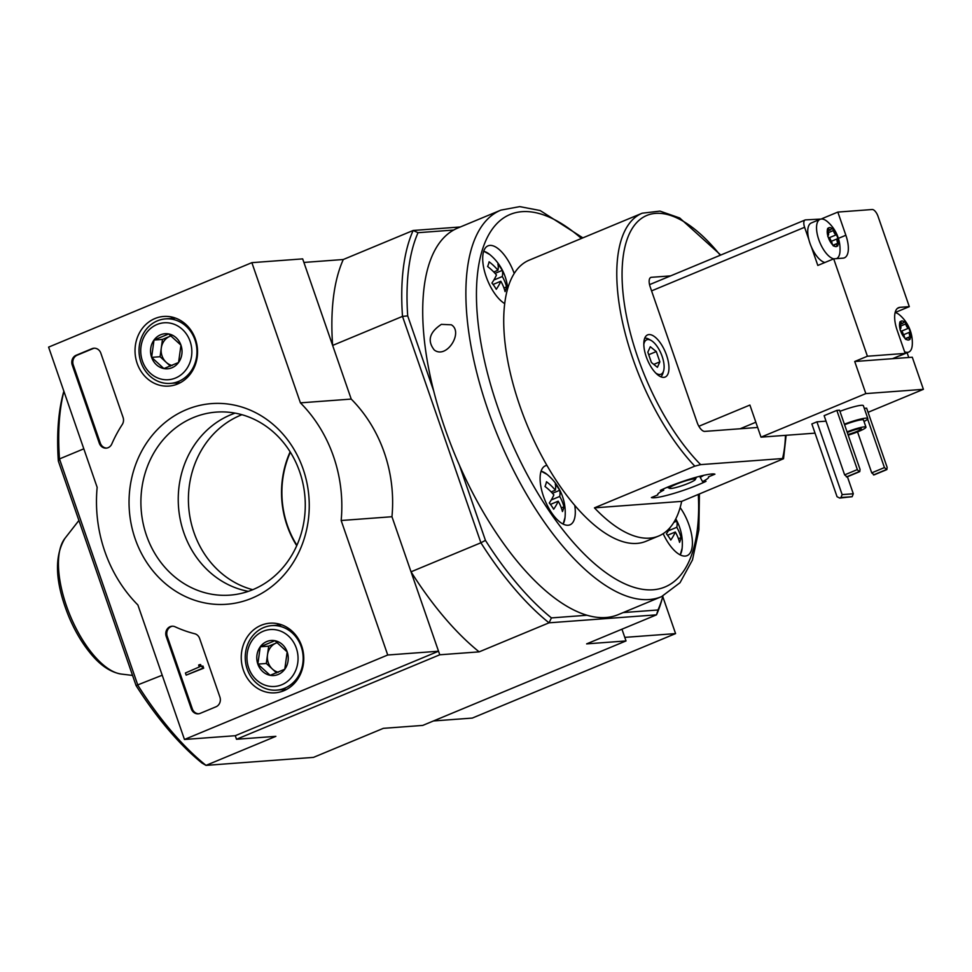 <?xml version="1.0" encoding="UTF-8"?>
<svg xmlns="http://www.w3.org/2000/svg" width="972" height="972" viewBox="0 0 972 972"><rect width="100%" height="100%" fill="white"/><g stroke="black" fill="none" stroke-linecap="round" stroke-linejoin="round"><path stroke-width="1.46" d="M699.403 493.995L698.88 529.971L692.465 559.957L680.023 582.714L661.519 596.65L618.326 614.596A209.296 89.533 -112.6 0 1 605.945 617.512A209.296 89.533 -112.6 0 1 587.027 615.252A209.296 89.533 -112.6 0 1 459.477 465.369A209.296 89.533 -112.6 0 1 433.682 390.902A209.296 89.533 -112.6 0 1 453.632 230.048A209.296 89.533 -112.6 0 1 457.691 228.068L500.884 210.122L519.741 206.623L540.14 210.511L582.86 237.861M441.373 324.369C429.43 332.278 427.073 340.82 434.277 350.005C446.61 359.458 463.717 332.096 451.348 324.806L441.373 324.369M785.461 435.347A148.4 63.496 -112.6 0 1 782.545 458.541L700.654 464.628L694.798 466.147L594.439 507.858L681.676 501.37L783.517 458.748M702.574 481.602A26.961 3.414 160.9 0 0 708.539 476.888A26.961 3.414 160.9 0 0 708.491 476.839L714.93 474.166A34.251 4.338 -19.1 0 0 692.599 478.273A34.251 4.338 -19.1 0 0 660.316 490.386L663.742 490.131A26.961 3.414 160.9 0 0 657.655 494.505A26.961 3.414 160.9 0 0 657.825 494.894L651.386 497.567A34.251 4.338 -19.1 0 0 673.718 493.46A34.251 4.338 -19.1 0 0 706 481.347L702.574 481.602L700.204 477.386A25.114 3.183 160.9 0 0 703.752 475.32M699.816 476.268L700.204 477.386M663.803 377.367A22.83 9.769 -112.6 0 1 646.781 358.218A22.83 9.769 -112.6 0 1 647.631 334.878A22.83 9.769 -112.6 0 1 665.407 352.216A22.83 9.769 -112.6 0 1 665.152 377.039A22.83 9.769 -112.6 0 1 663.803 377.367M757.48 426.951A9.89 4.228 -112.6 0 1 756.799 427.425A9.89 4.228 -112.6 0 1 756.216 427.571L704.749 431.398A9.89 4.228 -112.6 0 1 697.131 422.443L650.195 286.91A9.89 4.228 -112.6 0 1 650.803 277.445A9.89 4.228 -112.6 0 1 651.386 277.312L650.292 277.761M670.619 275.878L651.386 277.312M594.439 507.858A152.215 65.124 67.4 0 0 658.676 536.022L645.967 541.307A152.215 65.124 -112.6 0 1 574.744 505.367A152.215 65.124 -112.6 0 1 546.92 465.381A152.215 65.124 -112.6 0 1 504.711 303.604A152.215 65.124 -112.6 0 1 514.224 273.46A152.215 65.124 -112.6 0 1 529.145 260.192L642.213 213.196L659.976 211.106L679.671 217.959L720.75 255.041M658.676 536.022A152.215 65.124 67.4 0 0 673.596 522.754A152.215 65.124 67.4 0 0 681.676 501.37M651.398 362.483L647.838 352.18L650.292 346.725L656.307 351.56L659.867 361.851L657.412 367.319L651.398 362.483M643.816 344.343A18.65 7.983 -112.6 0 1 651.033 340.407A18.65 7.983 -112.6 0 1 661.215 353.954A18.65 7.983 -112.6 0 1 663.645 370.733A18.65 7.983 -112.6 0 1 659.903 374.499A18.65 7.983 -112.6 0 1 655.76 373.066M623.222 612.567L657.995 609.979A237.824 101.744 -112.6 0 0 662.88 596.31L661.701 600.429A241.639 103.372 -112.6 0 1 656.501 614.839L586.626 643.877L626.017 640.937L621.946 629.188L624.789 637.377L675.576 633.598L662.783 596.65M433.682 390.902L407.705 315.9A237.824 101.744 -112.6 0 1 418.033 232.697L453.632 230.048M626.017 640.937L422.747 725.416L383.357 728.344L313.482 757.382L206.015 765.377L275.878 736.339L236.5 739.267L439.769 654.788L479.16 651.86L549.022 622.821L656.501 614.839L657.995 609.979M407.705 315.9L402.505 316.386L480.909 542.777L485.441 540.371L459.477 465.369M587.027 615.252L551.428 617.9A237.824 101.744 -112.6 0 1 485.441 540.371M136.068 685.564L58.344 461.08L59.486 458.93L137.89 685.333A241.639 103.372 -112.6 0 0 206.015 765.377L202.055 763.093A237.824 101.744 -112.6 0 1 136.068 685.564L162.215 675.224M58.344 461.08A237.824 101.744 -112.6 0 1 63.775 391.546L63.86 391.218M241.919 414.704A91.332 81.733 -94.3 0 0 188.604 505.659A91.332 81.733 -94.3 0 0 252.756 589.7M460.339 226.974L413.161 230.473A241.639 103.372 -112.6 0 0 402.505 316.386L332.631 345.425L303.908 262.44L343.286 259.512A241.639 103.372 67.4 0 0 332.631 345.425M63.897 391.315A241.639 103.372 -112.6 0 0 59.486 458.93L83.811 448.821M251.87 262.659L300.421 402.858A136.991 122.594 85.7 0 1 341.16 520.506L387.731 655.007L184.461 739.473L137.89 604.985A136.991 122.594 85.7 0 1 97.151 487.337L48.6 347.125L251.87 262.659L302.669 258.88L351.22 399.079A136.991 122.594 85.7 0 1 391.959 516.727L438.53 651.228L235.26 735.707L236.5 739.267M551.428 617.9L549.022 622.821A241.639 103.372 -112.6 0 1 480.909 542.777L411.035 571.815L439.769 654.788M418.033 232.697L413.161 230.473L343.286 259.512M411.035 571.815A241.639 103.372 67.4 0 0 479.16 651.86M290.373 452.187A90.943 81.393 -94.3 0 0 296.91 545.304M290.142 451.834A91.332 81.733 -94.3 0 0 296.727 545.693M574.744 505.367A31.967 13.681 -112.6 0 1 569.969 524.819A31.967 13.681 -112.6 0 1 568.073 525.257A31.967 13.681 -112.6 0 1 544.247 498.466A31.967 13.681 -112.6 0 1 545.438 465.782A31.967 13.681 -112.6 0 1 546.92 465.381M504.711 303.604A31.967 13.681 -112.6 0 1 484.955 272.877A31.967 13.681 -112.6 0 1 488.041 245.843A31.967 13.681 -112.6 0 1 514.224 273.46M680.145 507.566A31.967 13.681 -112.6 0 1 687.07 555.644A31.967 13.681 -112.6 0 1 685.187 556.081A31.967 13.681 -112.6 0 1 663.171 533.652M553.663 509.231A46.547 37.507 -162.5 0 0 549.302 502.961A49.293 20.181 -34.8 0 0 553.846 494.918A49.293 39.718 -162.5 0 0 545 486.474A46.547 19.063 -34.8 0 0 546.495 481.735A49.293 39.718 17.5 0 1 555.34 490.192A49.293 20.181 -34.8 0 0 555.279 484.056A46.547 37.507 17.5 0 1 559.641 490.325A49.293 20.181 145.2 0 1 559.702 496.461A49.293 39.718 17.5 0 1 563.942 506.813A46.547 19.063 145.2 0 1 562.448 511.539A49.293 39.718 -162.5 0 0 558.207 501.188A49.293 20.181 145.2 0 1 553.663 509.231M675.589 519.242A46.547 37.507 17.5 0 1 676.743 521.15A49.293 20.181 145.2 0 1 676.804 527.286A49.293 39.718 17.5 0 1 681.044 537.638A46.547 19.063 145.2 0 1 679.562 542.364A49.293 39.718 -162.5 0 0 675.309 532.012A49.293 20.181 145.2 0 1 670.777 540.055A46.547 37.507 -162.5 0 0 666.415 533.786A49.293 20.181 -34.8 0 0 670.194 527.419M487.604 266.535A46.547 19.063 -34.8 0 0 489.098 261.808A49.293 39.718 17.5 0 1 497.943 270.252A49.293 20.181 -34.8 0 0 497.883 264.117A46.547 37.507 17.5 0 1 502.245 270.386A49.293 20.181 145.2 0 1 502.305 276.522A49.293 39.718 17.5 0 1 506.546 286.886A46.547 19.063 145.2 0 1 505.063 291.612A49.293 39.718 -162.5 0 0 500.811 281.248A49.293 20.181 145.2 0 1 496.279 289.304A46.547 37.507 -162.5 0 0 491.917 283.034A49.293 20.181 -34.8 0 0 496.449 274.979A49.293 39.718 -162.5 0 0 487.604 266.535M673.839 522.353L676.743 521.15M668.359 530.797L676.804 527.286M667.557 535.232L675.309 532.012M678.444 538.719L681.044 537.638M495.064 273.375L502.245 270.386M493.849 280.033L502.305 276.522M493.776 271.99L497.943 270.252M493.059 284.468L500.811 281.248M503.946 287.967L506.546 286.886M552.461 493.302L559.641 490.325M551.245 499.973L559.702 496.461M551.16 491.917L555.34 490.192M550.456 504.407L558.207 501.188M561.342 507.894L563.942 506.813M644.715 338.244A20.934 8.955 -112.6 0 1 648.786 339.155L651.033 340.407M663.645 370.733L662.94 373.212A20.934 8.955 -112.6 0 1 660.705 376.735M656.307 351.56L648.713 354.707M659.867 361.851L653.767 364.378M688.516 483.278A13.693 1.737 160.9 0 0 695.332 479.488A13.693 1.737 160.9 0 0 681.846 482.088A13.693 1.737 160.9 0 0 669.647 488.381A13.693 1.737 160.9 0 0 688.516 483.278M695.332 479.488L696.268 477.592A15.224 1.932 160.9 0 0 696.304 477.325A15.224 1.932 160.9 0 0 696.244 477.216L696.304 477.325M667.545 487.276L667.497 487.179A15.224 1.932 160.9 0 0 667.545 487.276A15.224 1.932 160.9 0 0 667.74 487.47L669.647 488.381M154.961 318.537A34.907 31.238 85.7 0 1 164.79 316.386A34.907 31.238 85.7 0 1 197.45 348.948A34.907 31.238 85.7 0 1 169.966 385.981A34.907 31.238 85.7 0 1 135.959 359.142A34.907 31.238 85.7 0 1 154.961 318.537M261.176 625.288A34.907 31.238 85.7 0 1 271.018 623.137A34.907 31.238 85.7 0 1 303.665 655.687A34.907 31.238 85.7 0 1 276.194 692.72A34.907 31.238 85.7 0 1 242.174 665.893A34.907 31.238 85.7 0 1 261.176 625.288M186.503 409.613A100.614 90.044 85.7 0 1 308.209 520.846A100.614 90.044 85.7 0 1 162.749 581.305A100.614 90.044 85.7 0 1 186.503 409.613M219.891 697.009A7.606 6.816 85.7 0 1 216.015 706.778L200.135 713.387A7.606 6.816 85.7 0 1 198.227 713.837A7.606 6.816 85.7 0 1 191.314 708.892L166.224 636.453A7.606 6.816 85.7 0 1 172.02 626.223A7.606 6.816 85.7 0 1 175.094 626.794A133.188 119.192 85.7 0 0 194.679 633.732A7.606 6.816 85.7 0 1 199.637 638.507L219.891 697.009M123.067 417.377A7.606 6.816 85.7 0 1 122.241 424.545A133.188 119.192 85.7 0 0 111.792 443.973A7.606 6.816 85.7 0 1 106.215 448.141A7.606 6.816 85.7 0 1 99.302 443.196L72.244 365.047A7.606 6.816 85.7 0 1 76.132 355.278L92.012 348.681A7.606 6.816 85.7 0 1 93.907 348.219A7.606 6.816 85.7 0 1 100.833 353.176L123.067 417.377M235.26 735.707L184.461 739.473M391.959 516.727L341.16 520.506M438.53 651.228L387.731 655.007M351.22 399.079L300.421 402.858M170.78 318.5A34.251 30.654 85.7 0 1 172.105 317.905A34.251 30.654 85.7 0 1 173.368 317.407M178.301 383.697A34.251 30.654 85.7 0 1 175.58 383.004M276.996 625.239A34.251 30.654 85.7 0 1 278.332 624.644A34.251 30.654 85.7 0 1 279.596 624.158M284.517 690.436A34.251 30.654 85.7 0 1 281.795 689.756M193.306 417.608A91.769 82.134 85.7 0 1 216.282 412.104A91.769 82.134 85.7 0 1 304.989 497.543A91.769 82.134 85.7 0 1 229.89 595.143A91.769 82.134 85.7 0 1 143.006 522.79A91.769 82.134 85.7 0 1 193.306 417.608M248.382 591.353A91.769 82.134 85.7 0 1 178.751 509.595A91.769 82.134 85.7 0 1 230.643 414.825A91.769 82.134 85.7 0 1 235.127 413.124M198.738 713.776A7.606 6.816 85.7 0 1 192.322 708.819L167.245 636.381A7.606 6.816 85.7 0 1 172.518 626.211M201.933 666.124L202.674 668.262L186.162 675.127L185.421 672.989L199.467 666.877A0.765 0.68 85.7 0 1 199.139 666.464L198.653 665.042L199.6 664.641L199.977 665.711A1.142 1.021 85.7 0 0 201.301 666.391L202.954 666.051L203.695 668.189L202.674 668.262M201.544 666.282A1.142 1.021 85.7 0 1 200.985 665.638L199.977 665.711M199.6 664.641L200.621 664.569L200.985 665.638M203.695 668.189L186.162 675.127M106.726 448.08A7.606 6.816 85.7 0 1 100.323 443.123L73.264 364.974A7.606 6.816 85.7 0 1 77.14 355.205L93.02 348.596A7.606 6.816 85.7 0 1 94.418 348.207M274.906 640.694L287.177 651.908L284.784 669.222L270.119 675.321L257.847 664.107L260.241 646.793L274.906 640.694A17.581 15.734 85.7 0 1 287.177 651.908A17.581 15.734 85.7 0 1 284.784 669.222A17.581 15.734 85.7 0 1 270.119 675.321A17.581 15.734 85.7 0 1 257.847 664.107A17.581 15.734 85.7 0 1 260.241 646.793A17.581 15.734 85.7 0 1 274.906 640.694M248.686 667.91A28.54 25.539 85.7 0 1 276.4 629.892A28.54 25.539 85.7 0 1 292.438 676.22A28.54 25.539 85.7 0 1 248.686 667.91M247.204 669.101A32.343 28.941 85.7 0 1 271.808 625.628A32.343 28.941 85.7 0 1 303.07 655.736A32.343 28.941 85.7 0 1 276.607 690.132A32.343 28.941 85.7 0 1 247.204 669.101M278.357 672.26A15.224 13.62 85.7 0 1 272.439 669.088L276.656 672.94M272.439 669.088A15.224 13.62 85.7 0 1 267.507 654.812L266.304 663.475L272.439 669.088M267.507 654.812A15.224 13.62 85.7 0 1 276.036 643.112L268.697 646.161L267.507 654.812M277.494 642.504L276.036 643.112A15.224 13.62 85.7 0 1 277.591 642.577M268.697 646.161L260.241 646.793M266.304 663.475L257.847 664.107M168.691 333.943L180.962 345.169L178.569 362.483L163.891 368.582L151.62 357.356L154.013 340.042L168.691 333.943A17.581 15.734 85.7 0 1 180.962 345.169A17.581 15.734 85.7 0 1 178.569 362.483A17.581 15.734 85.7 0 1 163.891 368.582A17.581 15.734 85.7 0 1 151.62 357.356A17.581 15.734 85.7 0 1 154.013 340.042A17.581 15.734 85.7 0 1 168.691 333.943M142.471 361.159A28.54 25.539 85.7 0 1 170.185 323.141A28.54 25.539 85.7 0 1 186.223 369.482A28.54 25.539 85.7 0 1 142.471 361.159M140.989 362.349A32.343 28.941 85.7 0 1 165.58 318.877A32.343 28.941 85.7 0 1 196.854 348.984A32.343 28.941 85.7 0 1 170.379 383.393A32.343 28.941 85.7 0 1 140.989 362.349M172.141 365.508A15.224 13.62 85.7 0 1 166.224 362.337L170.44 366.189M166.224 362.337A15.224 13.62 85.7 0 1 161.279 348.073L160.088 356.724L166.224 362.337M161.279 348.073A15.224 13.62 85.7 0 1 169.821 336.361L162.482 339.41L161.279 348.073M171.279 335.765L169.821 336.361A15.224 13.62 85.7 0 1 171.376 335.838M162.482 339.41L154.013 340.042M160.088 356.724L151.62 357.356M433.476 720.957L472.307 718.077L675.576 633.598M905.71 323.943A3.73 1.592 -112.6 0 0 908.443 328.257A2.126 0.911 -112.6 0 1 909.099 328.779L910.059 331.561A2.126 0.911 -112.6 0 1 909.792 332.145A3.73 1.592 -112.6 0 0 910.108 336.64A2.126 0.911 -112.6 0 1 910.497 337.77L909.841 339.24A2.126 0.911 -112.6 0 1 909.184 338.706A3.73 1.592 -112.6 0 0 907.374 337.746A3.73 1.592 -112.6 0 0 906.767 338.888A2.126 0.911 -112.6 0 1 906.512 339.483L904.883 338.183A2.126 0.911 -112.6 0 1 904.495 337.053A3.73 1.592 -112.6 0 0 901.773 332.74A2.126 0.911 -112.6 0 1 901.117 332.217L900.157 329.447A10.17 4.35 -112.6 0 1 899.708 323.239L900.376 321.768A2.126 0.911 -112.6 0 1 901.032 322.303A3.73 1.592 -112.6 0 0 902.83 323.263A3.73 1.592 -112.6 0 0 903.438 322.121A2.126 0.911 -112.6 0 1 903.705 321.525L905.333 322.826A2.126 0.911 -112.6 0 1 905.71 323.943L900.716 326.021M905.333 322.826A10.17 4.35 -112.6 0 1 909.099 328.779M910.059 331.561A10.17 4.35 -112.6 0 1 910.497 337.77M910.12 339.277L909.841 339.24A10.17 4.35 -112.6 0 1 906.512 339.483L906.39 339.544M904.883 338.183A10.17 4.35 -112.6 0 1 901.117 332.217M899.914 321.805L900.376 321.768A10.17 4.35 -112.6 0 1 903.705 321.525L903.766 321.489M895.139 312.534A21.311 9.113 -112.6 0 1 899.938 315.256A36.45 36.45 0 0 1 912.271 344.926A21.311 9.113 -112.6 0 1 910.497 350.698A21.311 9.113 -112.6 0 1 908.747 352.071A21.311 9.113 -112.6 0 1 904.616 351.779M833.417 230.546A3.73 1.592 -112.6 0 0 836.151 234.86A2.126 0.911 -112.6 0 1 836.807 235.382L837.767 238.152A2.126 0.911 -112.6 0 1 837.5 238.735A3.73 1.592 -112.6 0 0 837.815 243.231A2.126 0.911 -112.6 0 1 838.204 244.361L837.548 245.831A2.126 0.911 -112.6 0 1 836.892 245.296A3.73 1.592 -112.6 0 0 835.082 244.337A3.73 1.592 -112.6 0 0 834.474 245.479A2.126 0.911 -112.6 0 1 834.219 246.074L832.591 244.774A2.126 0.911 -112.6 0 1 832.202 243.656A3.73 1.592 -112.6 0 0 829.481 239.343A2.126 0.911 -112.6 0 1 828.824 238.82L827.865 236.038A10.17 4.35 -112.6 0 1 827.415 229.829L828.083 228.359A2.126 0.911 -112.6 0 1 828.739 228.894A3.73 1.592 -112.6 0 0 830.55 229.854A3.73 1.592 -112.6 0 0 831.145 228.712A2.126 0.911 -112.6 0 1 831.412 228.116L833.04 229.416A2.126 0.911 -112.6 0 1 833.417 230.546L828.423 232.612M833.04 229.416A10.17 4.35 -112.6 0 1 836.807 235.382M837.767 238.152A10.17 4.35 -112.6 0 1 838.204 244.361M837.828 245.867L837.548 245.831A10.17 4.35 -112.6 0 1 834.219 246.074L834.098 246.135M832.591 244.774A10.17 4.35 -112.6 0 1 828.824 238.82M827.622 228.396L828.083 228.359A10.17 4.35 -112.6 0 1 831.412 228.116L831.473 228.08M833.745 258.844A21.311 9.113 -112.6 0 1 818.776 239.634A21.311 9.113 -112.6 0 1 820.101 219.308A21.311 9.113 -112.6 0 1 827.646 221.847A36.45 36.45 0 0 1 839.978 251.517A21.311 9.113 -112.6 0 1 838.204 257.288A21.311 9.113 -112.6 0 1 836.503 258.637M839.687 498.065L840.962 497.53L842.129 494.602L816.93 421.836L811.851 423.95L837.05 496.716L839.687 498.065L852.14 496.704L853.307 493.776L847.414 476.754M816.93 421.836L826.03 421.155M836.843 410.391L824.135 415.664L844.632 474.871L847.074 476.888L859.77 471.614L860.05 469.391L839.541 410.184L836.843 410.391L857.34 469.598L844.632 474.871M867.632 419.078L884.435 467.581L886.865 469.598L887.144 467.386L866.635 408.167L864.278 408.349M839.942 411.338A19.027 2.406 -19.1 0 1 863.367 405.688L867.814 418.531A19.027 2.406 160.9 0 0 844.389 424.181M698.868 426.271L749.898 405.057L761.015 437.157L865.833 393.599L923.4 389.322L912.283 357.222L892.478 358.692L905.175 353.407L867.413 356.226L833.697 258.844L843.016 258.151A23.595 10.097 67.4 0 0 844.413 257.823A23.595 10.097 67.4 0 0 845.859 235.26L837.828 212.078L872.2 209.515A7.606 3.256 67.4 0 1 878.056 216.404L909.306 306.642L899.987 307.334A23.595 10.097 67.4 0 0 898.59 307.662A23.595 10.097 67.4 0 0 897.144 330.225L905.175 353.407M761.015 437.157L815.034 433.148M868.069 412.31L923.4 389.322M740.129 428.761L755.852 422.225M895.139 312.522L909.306 306.642M908.747 357.477L907.107 352.751M822.057 219.004L805.521 219.891A7.606 3.256 67.4 0 0 805.071 220A7.606 3.256 67.4 0 0 804.609 227.278L808.862 239.574A21.311 9.113 67.4 0 1 811.292 222.965L820.101 219.308M821.948 218.676L837.828 212.078M867.413 356.226L854.716 361.499L865.833 393.599M824.912 262.501A21.311 9.113 67.4 0 1 811.462 247.095L817.817 265.441L833.697 258.844M898.979 355.995A21.311 9.113 67.4 0 0 899.951 355.728L908.747 352.071M892.478 358.692L854.716 361.499M864.011 421.508A19.027 2.406 160.9 0 0 867.814 418.531M848.192 435.14A14.459 1.835 160.9 0 0 858.738 431.41A14.459 1.835 160.9 0 0 865.967 427.158L863.501 420.026A14.459 1.835 160.9 0 0 844.595 424.752M865.967 427.158A14.459 1.835 160.9 0 0 847.062 431.884M847.961 434.484A9.513 1.203 160.9 0 0 856.539 431.58A9.513 1.203 160.9 0 0 861.289 428.786A9.513 1.203 160.9 0 0 856.356 429.381A9.513 1.203 160.9 0 0 847.292 432.54M857.547 431.896L871.726 472.866L874.156 474.871L886.865 469.598M884.435 467.581L871.726 472.866M886.185 469.646L873.488 474.931M857.34 469.598L859.102 471.663L846.393 476.936M859.102 471.663L859.77 471.614M842.129 494.602L853.307 493.776M840.962 497.53L852.14 496.704M827.865 236.038A2.126 0.911 -112.6 0 1 828.132 235.455A3.73 1.592 -112.6 0 0 827.816 230.959A2.126 0.911 -112.6 0 1 827.415 229.829M811.462 247.095A21.311 9.113 -112.6 0 1 808.862 239.574M900.157 329.447A2.126 0.911 -112.6 0 1 900.424 328.864A3.73 1.592 -112.6 0 0 900.108 324.369A2.126 0.911 -112.6 0 1 899.708 323.239M827.792 236.56A3.73 1.592 67.4 0 0 829.165 237.763A2.126 0.911 67.4 0 1 830.756 240.424M900.084 329.97A3.73 1.592 67.4 0 0 901.457 331.16A2.126 0.911 67.4 0 1 903.049 333.833M661.519 596.65A209.296 89.533 -112.6 0 1 649.138 599.554A209.296 89.533 -112.6 0 1 493.083 424.084A209.296 89.533 -112.6 0 1 500.884 210.122M700.654 464.628A148.4 63.496 -112.6 0 1 622.663 261.116A148.4 63.496 -112.6 0 1 720.276 255.247M694.798 466.147A152.215 65.124 -112.6 0 1 621.898 319.229A152.215 65.124 -112.6 0 1 642.213 213.196M132.569 675.431L121.221 674.058A75.537 32.319 -112.6 0 1 70.215 615.738A75.537 32.319 -112.6 0 1 64.869 538.452L78.902 520.47M698.309 494.456A201.678 86.277 -112.6 0 1 653.014 589.785A201.678 86.277 -112.6 0 1 482.938 353.553A201.678 86.277 -112.6 0 1 581.414 238.468M541.088 471.226A29.84 12.77 -112.6 0 1 547.151 474.482L541.112 471.141M563.128 524.102L565.024 517.456A29.84 12.77 -112.6 0 1 563.043 524.054M680.23 554.927L682.125 548.281A29.84 12.77 -112.6 0 1 680.145 554.878M483.692 251.298A29.84 12.77 -112.6 0 1 489.767 254.543L483.728 251.201M192.322 708.819L191.314 708.892M167.245 636.381L166.224 636.453M93.02 348.596L92.012 348.681M77.14 355.205L76.132 355.278M73.264 364.974L72.244 365.047M100.323 443.123L99.302 443.196M804.609 227.278L651.568 290.883M838.386 238.359L845.859 235.26M897.375 308.416L899.987 307.334M828.739 228.894L827.318 229.489M836.151 234.86L829.165 237.763M837.5 238.735L831.327 241.299M837.815 243.231L835.264 244.288M834.474 245.479L833.332 245.952M901.032 322.303L899.61 322.898M908.443 328.257L901.457 331.16M909.792 332.145L903.62 334.708M910.108 336.64L907.556 337.697M906.767 338.888L905.625 339.362M786.129 435.286L783.529 458.748M121.221 674.058C110.358 672.26 99.946 665.152 89.971 652.734C81.636 642.456 74.54 630.33 68.696 616.321C55.173 582.787 53.897 556.822 64.869 538.452M565.024 517.456A49.463 49.463 0 0 0 547.151 474.482M682.125 548.281A49.463 49.463 0 0 0 675.771 518.89M507.676 288.635A49.463 49.463 0 0 0 489.767 254.543M276.607 690.132L286.631 689.391M271.808 625.628L281.844 624.875M170.379 383.393L180.415 382.64M165.58 318.877L175.616 318.136M805.071 220L649.551 284.638M830.55 229.854L827.828 230.984M835.082 244.337L832.81 245.284M902.83 323.263L900.121 324.393M907.374 337.746L905.102 338.693"/></g></svg>
